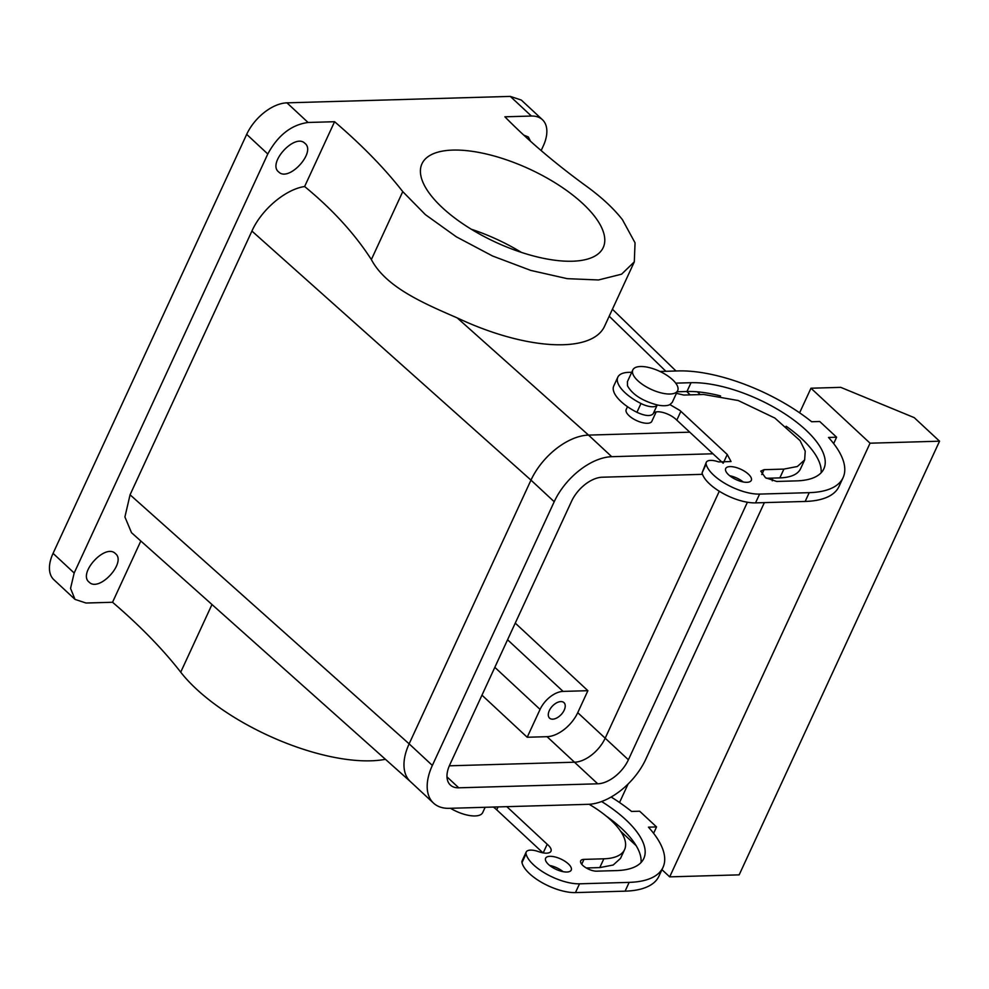 <?xml version="1.0" encoding="UTF-8"?>
<svg xmlns="http://www.w3.org/2000/svg" width="989" height="989" viewBox="0 0 989 989"><rect width="100%" height="100%" fill="white"/><g stroke="black" fill="none" stroke-linecap="round" stroke-linejoin="round"><path stroke-width="1.48" d="M410.188 781.397L131.512 532.7L124.911 516.963L130.066 494.784L251.923 231.067C261.467 209.594 285.487 189.295 304.624 186.525L334.579 121.709L308.061 122.475C291.384 124.762 277.958 135.258 267.784 154L74.175 573.002L70.553 588.381L75.003 599.383L86.018 603.018L112.536 602.264A423.354 170.874 24.8 0 1 180.715 672.174A134.059 54.111 24.8 0 0 385.438 759.305M547.053 736.681L574.498 762.21L449.34 765.807L574.498 762.21A28.224 16.269 132.9 0 0 605.181 738.19L628.398 759.787A28.224 16.269 132.9 0 1 597.715 783.807L574.498 762.21A28.224 16.269 132.9 0 0 605.181 738.19L719.287 491.236L605.181 738.19L577.737 712.661A28.224 16.269 132.9 0 1 547.053 736.681L527.199 737.25L481.964 695.168M577.737 712.661L587.899 690.693L563.075 691.398A21.165 12.202 -47.1 0 0 540.068 709.41L527.199 737.25M112.536 602.264L140.834 541.008M115.342 553.531C126.988 562.16 99.221 592.596 89.183 582.187C77.525 573.558 105.291 543.122 115.342 553.531L115.478 553.655M304.884 143.306C316.542 151.947 288.776 182.384 278.725 171.975C267.079 163.333 294.846 132.897 304.884 143.306L305.02 143.43M75.003 599.383L53.888 579.739A37.038 21.35 -47.1 0 1 53.06 553.37L246.681 134.356A37.038 21.35 -47.1 0 1 286.946 102.844L510.287 96.403L531.402 116.047A37.038 21.35 132.9 0 1 542.417 119.681A37.038 21.35 132.9 0 1 543.233 146.063L541.156 150.575M542.417 119.681L521.302 100.05L510.287 96.403M634.295 261.887L604.514 326.358A134.059 54.111 -155.2 0 1 457.19 317.877C420.857 302.214 385.636 286.476 371.357 259.563L402.758 191.619L425.381 214.638L456.312 236.804L492.596 256.015L530.784 270.417L567.253 278.663L598.506 279.961L621.587 274.188L634.295 261.887L635.049 242.824L622.44 219.694C613.674 208.481 601.72 197.355 586.576 186.328C555.249 163.544 528.015 140.376 504.885 116.801L531.402 116.047M523.762 135.122L528.373 137.001L530.549 141.291M457.19 317.877L588.542 435.098L689.778 432.181L588.542 435.098A52.924 30.511 132.9 0 0 530.982 480.122L251.923 231.067M130.066 494.784L409.137 743.839L530.982 480.122L554.211 501.72L432.354 765.437A52.924 30.511 132.9 0 0 433.528 803.117A52.924 30.511 132.9 0 0 449.266 808.322L588.232 804.317A52.924 30.511 132.9 0 0 645.768 759.292L764.361 502.622M563.891 702.561A10.582 6.107 132.9 0 0 552.233 706.282A10.582 6.107 132.9 0 0 549.55 718.125A10.582 6.107 132.9 0 0 549.624 718.199A10.582 6.107 132.9 0 0 561.282 714.466A10.582 6.107 132.9 0 0 563.965 702.623A10.582 6.107 132.9 0 0 563.891 702.561M587.899 690.693L515.257 623.119M402.758 191.619C384.696 168.464 361.962 145.16 334.579 121.709M602.87 230.524A99.84 40.302 -155.2 0 1 603.228 247.534A99.84 40.302 -155.2 0 1 513.538 249.648A99.84 40.302 -155.2 0 1 422.328 180.789A99.84 40.302 -155.2 0 1 421.969 163.778A99.84 40.302 -155.2 0 1 511.659 161.664A99.84 40.302 -155.2 0 1 602.87 230.524M371.357 259.563C354.643 233.676 332.403 209.334 304.624 186.525M656.177 411.906L651.813 421.351A14.118 5.699 -155.2 0 1 639.141 421.648A14.118 5.699 -155.2 0 1 626.247 411.906A14.118 5.699 -155.2 0 1 626.198 409.508L627.496 406.702M471.345 229.263A99.84 40.302 -155.2 0 1 521.364 252.38M506.838 806.665L547.189 844.247A14.118 5.699 24.8 0 1 548.079 845.026A14.118 5.699 24.8 0 1 550.972 851.232A14.118 5.699 24.8 0 1 538.572 851.64A14.118 5.699 24.8 0 0 526.185 852.048A14.118 5.699 24.8 0 0 526.049 853.828A35.283 14.242 24.8 0 0 546.46 874.041A35.283 14.242 24.8 0 0 579.529 883.807L629.152 882.373A109.371 44.146 24.8 0 0 663.001 867.378A109.371 44.146 24.8 0 0 648.45 827.163L656.548 826.928L639.66 811.215L631.563 811.45A109.371 44.146 24.8 0 0 611.14 797.01M581.717 864.262L583.98 859.379A10.582 4.277 24.8 0 0 580.704 860.838A10.582 4.277 24.8 0 0 585.414 867.44A10.582 4.277 24.8 0 0 596.639 871.161L616.493 870.592A88.194 35.604 24.8 0 0 643.79 858.501A88.194 35.604 24.8 0 0 601.596 801.523M583.98 859.379L603.834 858.811A67.029 27.062 24.8 0 0 624.578 849.613A67.029 27.062 24.8 0 0 589.123 804.28M568.341 863.879A14.118 5.699 24.8 0 0 555.064 856.956A14.118 5.699 24.8 0 0 545.607 858.242A14.118 5.699 24.8 0 0 548.487 864.448A14.118 5.699 24.8 0 0 561.777 871.383A14.118 5.699 24.8 0 0 571.234 870.085A14.118 5.699 24.8 0 0 568.341 863.879M723.046 463.136L676.81 420.127L680.877 411.337L676.81 420.127A14.118 5.699 24.8 0 0 675.969 419.336A14.118 5.699 24.8 0 0 662.741 412.425A14.118 5.699 24.8 0 0 653.247 413.662C650.713 416.542 645.273 416.085 636.928 412.302A35.283 14.242 24.8 0 1 613.749 385.982L617.816 377.192A35.283 14.242 24.8 0 0 640.983 403.512L636.928 412.302M702.066 472.903L706.121 464.113A14.118 5.699 -155.2 0 1 706.257 462.333L702.066 472.903A35.283 14.242 24.8 0 0 722.465 493.115A35.283 14.242 24.8 0 0 755.534 502.882L805.17 501.448A109.371 44.146 24.8 0 0 839.018 486.452L843.073 477.662A109.371 44.146 24.8 0 0 828.522 437.447L836.607 437.212L819.733 421.512L811.635 421.734A109.371 44.146 24.8 0 0 678.367 370.924L659.935 371.456M821.093 472.841A88.194 35.604 24.8 0 0 786.119 426.234M720.598 395.959A88.194 35.604 24.8 0 0 686.972 391.496L677.144 391.78M766.364 478.28L779.839 477.885A67.029 27.062 24.8 0 0 800.583 468.699L804.65 459.91L805.231 451.157L800.039 440.587L774.832 418.038L738.239 400.533L703.698 394.487L683.844 395.056L676.414 393.35M743.209 481.964A14.118 5.699 24.8 0 0 729.709 475.734M498.036 806.913L496.688 809.843A14.118 5.699 24.8 0 0 495.897 809.051L493.4 807.049M496.688 809.843L498.085 806.913M496.738 809.83L542.973 852.852M543.196 852.889L547.189 844.247M526.185 852.048L522.13 860.838A14.118 5.699 24.8 0 0 521.994 862.618A35.283 14.242 24.8 0 0 542.392 882.831A35.283 14.242 24.8 0 0 575.462 892.597L625.097 891.163A109.371 44.146 24.8 0 0 658.946 876.167L663.001 867.378M653.605 833.294L656.548 826.928M870.06 443.196L810.968 388.22L840.749 387.354L914.219 417.63L939.55 441.193L870.06 443.196L669.689 876.86L661.95 869.665M619.534 802.524L628.077 784.03M799.606 412.809L810.968 388.22M636.187 845.694L620.598 831.193M836.607 437.212L833.678 443.579M586.292 867.983L599.767 867.6L613.217 865.004L620.511 858.403L624.578 849.613M641.02 862.544A88.194 35.604 24.8 0 0 606.047 815.95M563.137 871.68A14.118 5.699 24.8 0 0 549.637 865.449M680.828 411.337A14.118 5.699 24.8 0 0 680.024 410.546L669.924 404.6A24.7 9.964 -155.2 0 1 657.265 404.971A14.118 5.699 -155.2 0 1 640.983 403.512M631.748 372.26L628.732 372.346A35.283 14.242 24.8 0 0 617.816 377.192M706.121 464.113A35.283 14.242 24.8 0 0 726.532 484.326A35.283 14.242 24.8 0 0 759.601 494.092L809.225 492.658A109.371 44.146 24.8 0 0 843.073 477.662M706.257 462.333A14.118 5.699 -155.2 0 1 718.644 461.925L731.032 461.529L727.261 454.532L723.268 463.173M680.877 411.337L727.311 454.532M686.972 391.496L691.027 382.706A88.194 35.604 24.8 0 1 784.636 413.699A88.194 35.604 24.8 0 1 823.862 468.786A88.194 35.604 24.8 0 1 796.565 480.877L776.711 481.458L765.486 477.736L760.776 471.123L764.052 469.676L783.906 469.095L797.357 466.499L804.65 459.91M691.027 382.706L675.71 383.139M728.559 474.745A14.118 5.699 24.8 0 0 741.849 481.668A14.118 5.699 24.8 0 0 751.306 480.37A14.118 5.699 24.8 0 0 748.413 474.176A14.118 5.699 24.8 0 0 735.136 467.241A14.118 5.699 24.8 0 0 725.679 468.539A14.118 5.699 24.8 0 0 728.559 474.745M939.55 441.193L739.166 874.857L669.689 876.86M653.247 413.662L657.265 404.971C642.294 400.904 632.379 394.524 627.508 385.834L627.422 381.63L632.836 369.911A24.7 9.964 -155.2 0 1 655.027 369.379A24.7 9.964 -155.2 0 1 677.589 386.415A24.7 9.964 -155.2 0 1 677.675 390.618A24.7 9.964 -155.2 0 1 655.484 391.149A24.7 9.964 -155.2 0 1 632.923 374.114A24.7 9.964 -155.2 0 1 632.836 369.911M677.675 390.618L672.26 402.35L669.924 404.6M485.154 807.284L482.706 812.562A24.7 9.964 -155.2 0 1 450.477 808.285M530.982 480.122L409.137 743.839A52.924 30.511 132.9 0 0 410.311 781.508L433.528 803.117M702.487 474.324L602.264 477.217A28.224 16.269 132.9 0 0 571.58 501.225L449.723 764.942A28.224 16.269 132.9 0 0 450.354 785.031A28.224 16.269 132.9 0 0 458.748 787.813L597.715 783.807M712.995 453.778L611.734 456.695A52.924 30.511 132.9 0 0 554.211 501.72M772.285 480.815A52.924 30.511 132.9 0 0 772.632 478.095M747.4 502.239L628.398 759.787M540.068 709.41L494.821 667.328M563.075 691.398L507.567 639.759M180.715 672.174L211.98 604.502M74.175 573.002L53.06 553.37M308.061 122.475L286.946 102.844M267.784 154L246.681 134.356M609.199 316.22L665.881 371.283M686.7 391.496L690.174 394.871M521.994 862.618L526.049 853.828M575.462 892.597L579.529 883.807M625.097 891.163L629.152 882.373M599.767 867.6L603.834 858.811M805.17 501.448L809.225 492.658M759.601 494.092L755.534 502.882M779.839 477.885L783.906 469.095M761.79 474.559L764.052 469.676M409.137 743.839L432.354 765.437M446.979 776.86L458.748 787.813M588.517 435.098L611.734 456.695M612.414 309.248L675.981 370.986M697.43 391.829L700.261 394.586"/></g></svg>
